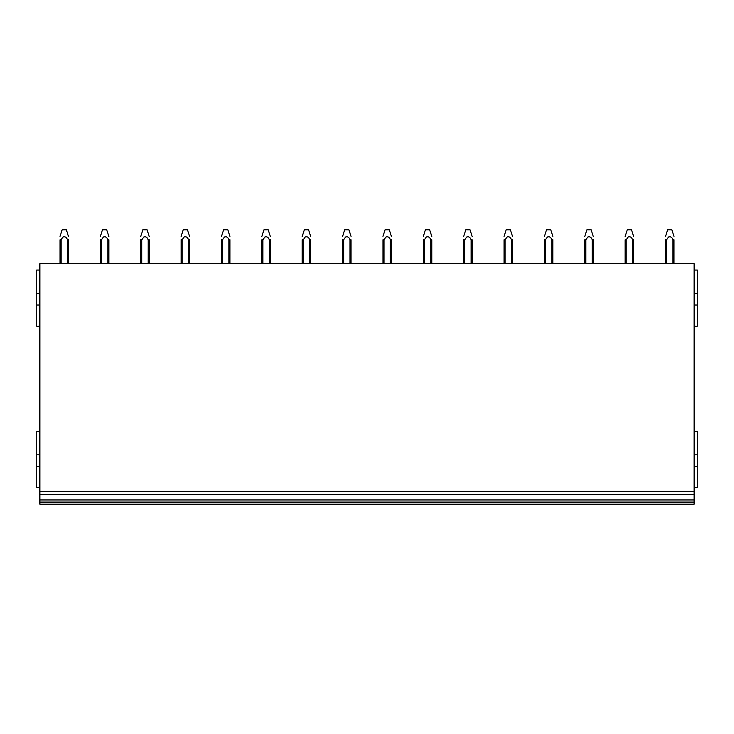 <?xml version="1.0" encoding="UTF-8"?>
<svg xmlns="http://www.w3.org/2000/svg" width="734" height="734" viewBox="0 0 734 734"><rect width="100%" height="100%" fill="white"/><g stroke="black" fill="none" stroke-linecap="round" stroke-linejoin="round"><path stroke-width="1.1" d="M39.875 270.057L36.7 270.057L36.7 326.208L39.875 326.208M36.7 305.023L39.875 305.023M36.7 293.361L39.875 293.361M39.875 431.528L36.7 431.528L36.7 487.679L39.875 487.679M36.7 466.485L39.875 466.485M36.7 454.832L39.875 454.832M39.875 494.67L39.875 263.699L694.125 263.699L694.125 494.67L39.875 494.67L39.875 504.203L694.125 504.203L694.125 502.084L39.875 502.084M694.125 502.084L694.125 499.964L39.875 499.964L694.125 499.964L694.125 494.67M39.875 491.496L694.125 491.496M694.125 326.208L697.3 326.208L697.3 270.057L694.125 270.057M694.125 305.023L697.3 305.023M694.125 293.361L697.3 293.361M694.125 487.679L697.3 487.679L697.3 431.528L694.125 431.528M694.125 466.485L697.3 466.485M694.125 454.832L697.3 454.832M672.931 263.699L672.931 239.77L673.995 239.77L673.995 263.699M665.518 239.798L665.518 263.699L665.518 239.789L666.573 239.779L666.573 263.699M666.573 239.779L668.518 237.009C670.601 236.32 672.069 237.238 672.931 239.77M665.518 236.467L667.628 229.797L671.876 229.797L673.995 236.458M632.561 263.699L632.561 239.77L633.625 239.77L633.625 263.699M625.148 263.699L625.148 239.789L626.203 239.779L626.203 263.699M626.203 239.779L628.148 237.009C630.231 236.32 631.699 237.238 632.561 239.77M625.148 236.467L627.267 229.797L631.506 229.797L633.625 236.458M592.2 263.699L592.2 239.77L593.255 239.77L593.255 263.699M584.778 239.798L584.778 263.699L584.778 239.789L585.842 239.779L585.842 263.699M585.842 239.779L587.778 237.009C589.861 236.32 591.338 237.238 592.2 239.77M584.778 236.467L586.897 229.797L591.145 229.797L593.255 236.458M551.83 263.699L551.83 239.77L552.885 239.77L552.885 263.699M544.417 239.798L544.417 263.699L544.417 239.789L545.472 239.779L545.472 263.699M545.472 239.779L547.408 237.009C549.5 236.32 550.968 237.238 551.83 239.77M544.417 236.467L546.527 229.797L550.775 229.797L552.885 236.458M511.46 263.699L511.46 239.77L512.525 239.77L512.525 263.699M504.047 263.699L504.047 239.789L505.102 239.779L505.102 263.699M505.102 239.779L507.047 237.009C509.13 236.32 510.598 237.238 511.46 239.77M504.047 236.467L506.166 229.797L510.405 229.797L512.525 236.458M471.1 263.699L471.1 239.77L472.155 239.77L472.155 263.699M463.677 263.699L463.677 239.789L464.741 239.779L464.741 263.699M464.741 239.779L466.677 237.009C468.76 236.32 470.237 237.238 471.1 239.77M463.677 236.467L465.796 229.797L470.035 229.797L472.155 236.458M430.73 263.699L430.73 239.77L431.785 239.77L431.785 263.699M423.316 263.699L423.316 239.789L424.371 239.779L424.371 263.699M424.371 239.779L426.307 237.009C428.399 236.32 429.867 237.238 430.73 239.77M423.316 236.467L425.426 229.797L429.674 229.797L431.785 236.458M390.36 263.699L390.36 239.77L391.424 239.77L391.424 263.699M382.946 263.699L382.946 239.789L384.001 239.779L384.001 263.699M384.001 239.779L385.946 237.009C388.029 236.32 389.497 237.238 390.36 239.77M382.946 236.467L385.066 229.797L389.304 229.797L391.424 236.458M349.999 263.699L349.999 239.77L351.054 239.77L351.054 263.699M343.64 263.699L343.64 239.779L342.576 239.789L342.576 263.699M343.64 239.779L345.576 237.009C347.659 236.32 349.136 237.238 349.999 239.77M342.576 236.467L344.696 229.797L348.934 229.797L351.054 236.458M309.629 263.699L309.629 239.77L310.684 239.77L310.684 263.699M303.27 263.699L303.27 239.779L302.215 239.789L302.215 263.699M303.27 239.779L305.206 237.009C307.298 236.32 308.766 237.238 309.629 239.77M302.215 236.467L304.326 229.797L308.574 229.797L310.684 236.458M269.259 263.699L269.259 239.77L270.323 239.77L270.323 263.699M262.9 263.699L262.9 239.779L261.845 239.789L261.845 263.699M262.9 239.779L264.846 237.009C266.928 236.32 268.396 237.238 269.259 239.77M261.845 236.467L263.965 229.797L268.204 229.797L270.323 236.458M228.898 263.699L228.898 239.77L229.953 239.77L229.953 263.699M221.475 239.789L221.475 263.699L221.475 239.798L222.54 239.779L222.54 263.699M222.54 239.779L224.476 237.009C226.558 236.32 228.035 237.238 228.898 239.77M221.475 236.467L223.595 229.797L227.834 229.797L229.953 236.458M188.528 263.699L188.528 239.77L189.583 239.77L189.583 263.699M181.114 239.798L181.114 263.699L181.114 239.789L182.17 239.779L182.17 263.699M182.17 239.779L184.106 237.009C186.188 236.32 187.665 237.238 188.528 239.77M181.114 236.467L183.225 229.797L187.473 229.797L189.583 236.458M148.158 263.699L148.158 239.77L149.222 239.77L149.222 263.699M140.745 239.798L140.745 263.699L140.745 239.789L141.8 239.779L141.8 263.699M141.8 239.779L143.745 237.009C145.827 236.32 147.295 237.238 148.158 239.77M140.745 236.467L142.864 229.797L147.103 229.797L149.222 236.458M107.797 263.699L107.797 239.77L108.852 239.77L108.852 263.699M101.439 263.699L101.439 239.779L100.374 239.789L100.374 263.699M101.439 239.779L103.375 237.009C105.457 236.32 106.935 237.238 107.797 239.77M100.374 236.467L102.494 229.797L106.733 229.797L108.852 236.458M67.427 263.699L67.427 239.77L68.482 239.77L68.482 263.699M60.005 263.699L60.005 239.789L61.069 239.779L61.069 263.699M61.069 239.779L63.005 237.009C65.087 236.32 66.565 237.238 67.427 239.77M60.005 236.467L62.124 229.797L66.372 229.797L68.482 236.458M62.124 229.797L60.005 236.449M102.494 229.797L100.374 236.449M142.864 229.797L140.745 236.449M183.225 229.797L181.114 236.449M223.595 229.797L221.475 236.449M263.965 229.797L261.845 236.449M304.326 229.797L302.215 236.449M344.696 229.797L342.576 236.449M385.066 229.797L382.946 236.449M425.426 229.797L423.316 236.449M465.796 229.797L463.677 236.449M506.166 229.797L504.047 236.449M546.527 229.797L544.417 236.449M586.897 229.797L584.778 236.449M627.267 229.797L625.148 236.449M667.628 229.797L665.518 236.449"/></g></svg>
